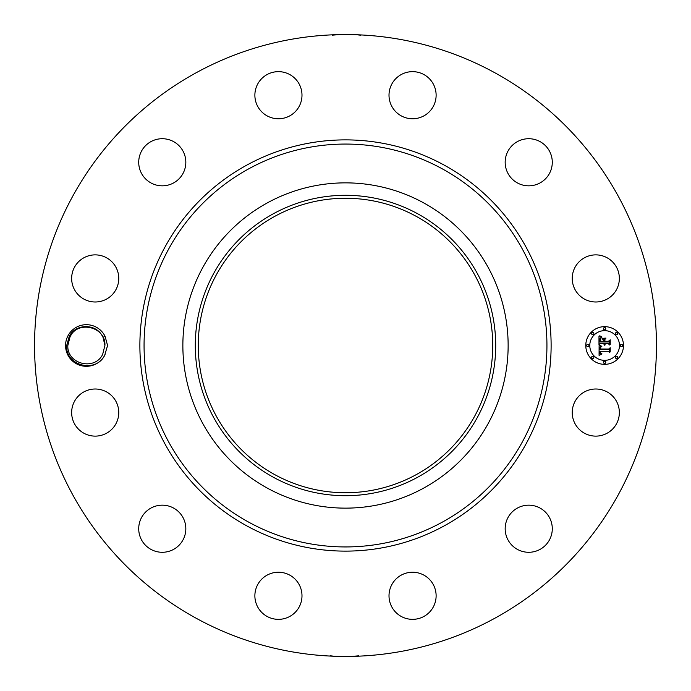 <?xml version="1.0" encoding="UTF-8"?>
<svg xmlns="http://www.w3.org/2000/svg" width="691" height="691" viewBox="0 0 691 691"><rect width="100%" height="100%" fill="white"/><g stroke="black" fill="none" stroke-linecap="round" stroke-linejoin="round"><path stroke-width="1.04" d="M338.417 492.571L349.957 492.674M416.094 216.283A147.243 147.243 0 0 1 474.717 416.094A147.243 147.243 0 0 1 274.906 474.717A147.243 147.243 0 0 1 216.283 274.906A147.243 147.243 0 0 1 416.094 216.283M273.489 213.683A150.206 150.206 0 0 1 477.317 273.489A150.206 150.206 0 0 1 417.511 477.317A150.206 150.206 0 0 1 213.683 417.511A150.206 150.206 0 0 1 273.489 213.683M353.766 198.49C348.454 197.885 330.894 198.749 337.234 198.49M267.529 488.226A162.635 162.635 0 0 1 267.529 202.774A162.635 162.635 0 0 1 508.135 345.5A162.635 162.635 0 0 1 267.529 488.226M494.575 72.615A310.95 310.95 0 0 1 618.385 494.575A310.95 310.95 0 0 1 196.425 618.385A310.95 310.95 0 0 1 72.615 196.425A310.95 310.95 0 0 1 494.575 72.615M105.075 354.63A20.816 20.816 0 0 1 104.643 355.476L107.58 345.5L105.084 336.379L103.011 337.286A18.553 18.553 0 0 0 102.208 335.835C95.79 323.535 75.846 323.492 69.307 336.18L66.716 345.431C64.989 365.194 95.194 373.935 104.626 355.468A20.816 20.816 0 0 1 76.399 363.768A20.816 20.816 0 0 1 86.859 324.692A20.816 20.816 0 0 1 105.084 336.379M575.119 401.272A23.554 23.554 0 0 1 607.087 391.892A23.554 23.554 0 0 1 616.467 423.859A23.554 23.554 0 0 1 584.5 433.24A23.554 23.554 0 0 1 575.119 401.272M540.984 548.844A23.554 23.554 0 0 1 508.611 540.984A23.554 23.554 0 0 1 516.471 508.611A23.554 23.554 0 0 1 548.844 516.471A23.554 23.554 0 0 1 540.984 548.844M413.123 619.343A23.554 23.554 0 0 1 389.016 596.35A23.554 23.554 0 0 1 412.009 572.243A23.554 23.554 0 0 1 436.116 595.236A23.554 23.554 0 0 1 413.123 619.343M267.141 616.467A23.554 23.554 0 0 1 257.76 584.5A23.554 23.554 0 0 1 289.728 575.119A23.554 23.554 0 0 1 299.108 607.087A23.554 23.554 0 0 1 267.141 616.467M142.156 540.984A23.554 23.554 0 0 1 150.016 508.611A23.554 23.554 0 0 1 182.389 516.471A23.554 23.554 0 0 1 174.529 548.844A23.554 23.554 0 0 1 142.156 540.984M71.657 413.123A23.554 23.554 0 0 1 94.65 389.016A23.554 23.554 0 0 1 118.757 412.009A23.554 23.554 0 0 1 95.764 436.116A23.554 23.554 0 0 1 71.657 413.123M74.533 267.141A23.554 23.554 0 0 1 106.5 257.76A23.554 23.554 0 0 1 115.881 289.728A23.554 23.554 0 0 1 83.913 299.108A23.554 23.554 0 0 1 74.533 267.141M150.016 142.156A23.554 23.554 0 0 1 182.389 150.016A23.554 23.554 0 0 1 174.529 182.389A23.554 23.554 0 0 1 142.156 174.529A23.554 23.554 0 0 1 150.016 142.156M277.877 71.657A23.554 23.554 0 0 1 301.984 94.65A23.554 23.554 0 0 1 278.991 118.757A23.554 23.554 0 0 1 254.884 95.764A23.554 23.554 0 0 1 277.877 71.657M423.859 74.533A23.554 23.554 0 0 1 433.24 106.5A23.554 23.554 0 0 1 401.272 115.881A23.554 23.554 0 0 1 391.892 83.913A23.554 23.554 0 0 1 423.859 74.533M548.844 150.016A23.554 23.554 0 0 1 540.984 182.389A23.554 23.554 0 0 1 508.611 174.529A23.554 23.554 0 0 1 516.471 142.156A23.554 23.554 0 0 1 548.844 150.016M619.343 277.877A23.554 23.554 0 0 1 596.35 301.984A23.554 23.554 0 0 1 572.243 278.991A23.554 23.554 0 0 1 595.236 254.884A23.554 23.554 0 0 1 619.343 277.877M604.625 326.653A18.847 18.847 0 0 1 623.472 345.5A18.847 18.847 0 0 1 604.625 364.347A18.847 18.847 0 0 1 585.778 345.5A18.847 18.847 0 0 1 604.625 326.653M334.254 34.757L333.053 34.8M332.19 35.181L339.039 34.619M355.062 34.697L349.378 34.576M356.711 34.749L360.918 35.241M352.79 34.636L345.5 34.55M356.746 656.243L357.947 656.2M358.81 655.819L351.961 656.381M335.938 656.303L341.622 656.424M334.289 656.251L330.082 655.759M338.21 656.364L345.5 656.45M71.087 334.988L70.093 336.603L67.822 345.612C66.958 364.252 94.805 370.981 102.657 354.397L104.928 345.388L103.011 337.286M604.625 360.348A14.848 14.848 0 0 0 619.473 345.5A14.848 14.848 0 0 0 604.625 330.652A14.848 14.848 0 0 0 589.777 345.5A14.848 14.848 0 0 0 604.625 360.348M587.782 346.64A1.14 1.14 0 0 0 588.922 345.5A1.14 1.14 0 0 0 587.782 344.36A1.14 1.14 0 0 0 586.633 345.5A1.14 1.14 0 0 0 587.782 346.64M604.625 329.797A1.14 1.14 0 0 0 605.765 328.657A1.14 1.14 0 0 0 604.625 327.508A1.14 1.14 0 0 0 603.485 328.657A1.14 1.14 0 0 0 604.625 329.797M592.714 334.729A1.14 1.14 0 0 0 593.854 333.589A1.14 1.14 0 0 0 592.714 332.449A1.14 1.14 0 0 0 591.574 333.589A1.14 1.14 0 0 0 592.714 334.729M621.468 346.64A1.14 1.14 0 0 0 622.617 345.5A1.14 1.14 0 0 0 621.468 344.36A1.14 1.14 0 0 0 620.328 345.5A1.14 1.14 0 0 0 621.468 346.64M616.536 334.729A1.14 1.14 0 0 0 617.676 333.589A1.14 1.14 0 0 0 616.536 332.449A1.14 1.14 0 0 0 615.396 333.589A1.14 1.14 0 0 0 616.536 334.729M604.625 361.203A1.14 1.14 0 0 0 603.485 362.343A1.14 1.14 0 0 0 604.625 363.492A1.14 1.14 0 0 0 605.765 362.343A1.14 1.14 0 0 0 604.625 361.203M592.714 356.271A1.14 1.14 0 0 0 591.574 357.411A1.14 1.14 0 0 0 592.714 358.551A1.14 1.14 0 0 0 593.854 357.411A1.14 1.14 0 0 0 592.714 356.271M616.536 356.271A1.14 1.14 0 0 0 615.396 357.411A1.14 1.14 0 0 0 616.536 358.551A1.14 1.14 0 0 0 617.676 357.411A1.14 1.14 0 0 0 616.536 356.271M104.928 345.388C105.792 326.748 77.945 320.019 70.093 336.603C77.945 320.019 105.792 326.748 104.928 345.388C105.792 326.748 77.945 320.019 70.093 336.603C77.945 320.019 105.792 326.748 104.928 345.388C105.792 326.748 77.945 320.019 70.093 336.603C77.945 320.019 105.792 326.748 104.928 345.388C105.792 326.748 77.945 320.019 70.093 336.603C77.945 320.019 105.792 326.748 104.928 345.388C105.792 326.748 77.945 320.019 70.093 336.603C77.945 320.019 105.792 326.748 104.928 345.388C105.792 326.748 77.945 320.019 70.093 336.603C77.945 320.019 105.792 326.748 104.928 345.388C105.792 326.748 77.945 320.019 70.093 336.603C77.945 320.019 105.792 326.748 104.928 345.388C105.792 326.748 77.945 320.019 70.093 336.603C77.945 320.019 105.792 326.748 104.928 345.388M599.106 345.552L601.481 346.692L599.987 347.582L599.728 349.577L608.659 349.681L609.557 348.705L609.557 352.47L608.59 351.313L600.393 351.313L600.548 352.851L601.896 353.749L600.479 353.161L599.779 351.313L600.004 353.438L601.619 354.163L599.071 355.364L599.106 345.552M599.658 345.085L601.835 346.381L599.658 345.085M600.712 347.305L600.401 349.007L608.685 349.015L610.231 347.711L610.231 351.918L610.006 348.16L608.745 349.266L600.168 349.266L600.712 347.305M598.985 336.189L601.455 337.536L599.943 338.728L599.667 341.976L603.528 341.976L603.528 341.475L600.125 341.475L600.229 339.005L600.963 338.046L600.349 341.268L603.528 341.268L603.528 340.024L602.137 338.711L605.584 338.711L604.219 340.093L604.219 341.976L608.365 341.976L609.436 340.922L609.436 344.964L608.365 343.626L604.824 343.626L605.135 344.895L604.219 343.626L604.694 345.258L603.528 343.626L600.047 343.626L598.985 344.74L598.985 336.189M599.762 335.791L602.008 337.044L599.762 335.791M605.981 338.106L602.302 338.322L605.981 338.106M604.91 341.268L608.434 341.268L610.231 339.817L610.231 344.584L610.006 340.283L608.529 341.475L604.685 341.475L604.91 339.583L604.91 341.268M67.822 345.612C66.958 364.252 94.805 370.981 102.657 354.397C94.805 370.981 66.958 364.252 67.822 345.612C66.958 364.252 94.805 370.981 102.657 354.397C94.805 370.981 66.958 364.252 67.822 345.612C66.958 364.252 94.805 370.981 102.657 354.397C94.805 370.981 66.958 364.252 67.822 345.612C66.958 364.252 94.805 370.981 102.657 354.397C94.805 370.981 66.958 364.252 67.822 345.612C66.958 364.252 94.805 370.981 102.657 354.397C94.805 370.981 66.958 364.252 67.822 345.612C66.958 364.252 94.805 370.981 102.657 354.397C94.805 370.981 66.958 364.252 67.822 345.612C66.958 364.252 94.805 370.981 102.657 354.397C94.805 370.981 66.958 364.252 67.822 345.612C66.958 364.252 94.805 370.981 102.657 354.397C94.805 370.981 66.958 364.252 67.822 345.612M248.924 522.275A201.435 201.435 0 0 1 168.725 248.924A201.435 201.435 0 0 1 442.076 168.725A201.435 201.435 0 0 1 522.275 442.076A201.435 201.435 0 0 1 248.924 522.275M246.92 525.946A205.616 205.616 0 0 1 165.054 246.92A205.616 205.616 0 0 1 444.08 165.054A205.616 205.616 0 0 1 525.946 444.08A205.616 205.616 0 0 1 246.92 525.946"/></g></svg>

